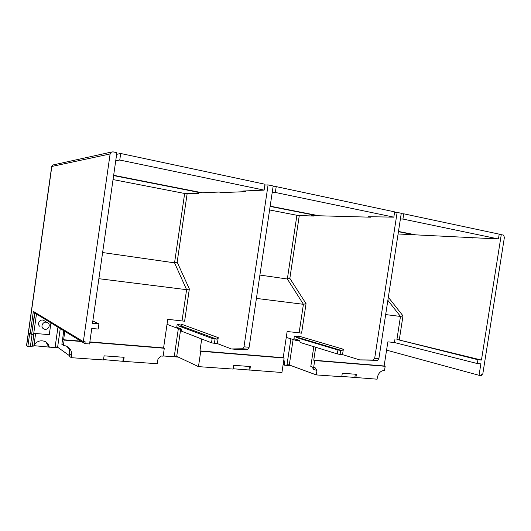<?xml version="1.0" encoding="UTF-8"?>
<svg xmlns="http://www.w3.org/2000/svg" width="531" height="531" viewBox="0 0 531 531"><rect width="100%" height="100%" fill="white"/><g stroke="black" fill="none" stroke-linecap="round" stroke-linejoin="round"><path stroke-width="0.8" d="M283.182 364.233L284.662 364.784L283.912 359.381M58.709 347.997L33.798 345.661M32.225 346.159L33.606 346.093L33.964 345.329C36.705 341.241 40.349 339.94 44.903 341.426C47.418 342.621 48.879 344.573 49.29 347.281M50.936 322.901L49.277 334.656L34.024 333.368L32.212 346.278L30.42 346.146M31.077 334.006L30.99 334.656L32.026 334.742L30.333 346.743L27.844 346.551L26.55 345.389L51.673 166.561M291.3 365.706L284.603 365.195L283.116 364.644M178.33 357.104L163.176 355.956M284.662 364.784L284.603 365.195M178.343 328.643L174.354 355.896L176.717 356.347L198.475 366.629L200.738 351.237L284.112 358.047L281.934 372.497L233.162 368.766M249.796 370.24L250.347 366.536L233.673 365.315L233.116 369.065L198.475 366.629M397.135 212.4L401.277 213.283L378.882 358.637L374.687 358.266L397.135 212.4L394.56 212.373M268.082 184.901L273.173 185.983L249.139 347.267L243.981 346.816L268.082 184.901L264.883 185.073M34.727 312.221L31.661 334.052L30.201 333.926L33.367 311.398L83.347 341.652L110.116 153.95L111.483 152.045L113.057 151.866L116.886 152.682L92.507 323.299L98.905 323.903L92.845 320.93M499.147 234.496L503.348 235.027L504.417 237.238L482.752 374.262L481.776 374.182L481.564 375.51L479.048 375.304L386.575 350.155M387.862 300.334L400.48 316.443L396.922 339.422L481.451 360.064L501.277 234.589M472.577 237.682L415.753 234.861L398.476 231.45M409.009 234.523L398.091 233.979M396.922 339.422L477.946 359.733L481.451 360.064M385.672 314.584L400.48 316.443L402.996 315.859L399.292 339.82M315.706 347.261L313.741 360.217L384.132 365.978L387.856 341.851L394.447 342.528L394.958 339.216M394.447 342.528L477.342 363.556L477.946 359.733M477.342 363.556L480.854 363.874L479.048 375.304M384.132 365.978L385.174 366.297L384.53 370.459C380.82 370.625 378.424 372.981 377.349 377.514L377.09 379.187L341.798 376.426M290.888 338.818L287.019 364.545L289.289 364.97L316.284 374.913L316.947 370.519L313.151 369.158L312.62 367.24M355.863 377.694L356.381 374.295L342.283 373.26L341.758 376.705L316.284 374.913M374.687 358.266L373.313 360.011L359.653 359.879L377.508 360.37L378.882 358.637M297.267 339.701L296.583 340.563L299.71 340.862M296.583 340.563L286.255 337.397M296.544 337.603L299.225 337.869L298.893 336.833L296.212 336.568L296.544 337.603L337.928 349.995L341.904 350.593L343.345 349.232L342.522 354.628L359.653 359.879M313.482 215.672L313.423 216.071L297.479 215.38L269.602 209.964M370.797 216.734L370.731 217.186L318.945 215.772L270.166 206.161M343.345 349.232L298.243 335.95L298.01 336.568M340.683 350.48L340.086 354.416L337.331 353.925L300.234 342.495L299.557 340.398L293.948 338.692L294.353 336.017L298.893 336.833M340.086 354.416L342.522 354.628M296.212 336.568L294.353 336.017M243.981 346.816L242.773 348.774L231.377 348.947L236.421 349.378L247.917 349.219L249.139 347.267M180.666 328.769L180.281 329.386L181.323 329.485M180.281 329.386L167.026 324.308M178.887 326.021L182.093 326.339L181.861 325.224L178.662 324.906L178.887 326.021L212.154 338.459L216.529 339.117L218.241 337.63L217.365 343.577L231.377 348.947M198.687 192.919L198.594 193.563L184.834 193.51L113.043 179.571M245.886 190.901L245.78 191.638L221.978 192.607L219.15 192.043L202.231 192.766L113.654 175.303M218.241 337.63L181.808 324.322L181.483 325.085M215.042 338.984L214.405 343.318L211.517 342.794L181.688 331.251L181.224 328.981L176.757 327.282L177.181 324.355L181.861 325.224M214.405 343.318L217.365 343.577M178.662 324.906L177.181 324.355M57.945 327.176L55.171 346.743L57.62 347.221L69.78 355.896M89.852 341.898L163.581 347.931L164.298 348.263L163.143 356.162L161.271 356.022L158.019 358.777L157.295 363.728L123.524 361.359L124.108 357.303L104.083 355.836L103.499 359.945L71.333 357.688L69.694 356.513L69.621 350.095L67.065 346.438M123.524 361.359L103.545 359.62M98.905 323.903L98.169 329.054L91.77 328.477L89.553 343.988L84.9 343.61L34.92 313.131L31.661 334.052M71.333 357.688L71.632 355.584C72.01 351.084 70.172 347.885 66.109 346L63.381 345.376L61.861 344.334L63.793 330.74M81.435 341.499L64.132 340.086L63.381 345.376M164.298 348.263L89.805 342.183M123.431 357.25L122.893 360.98M64.815 331.357L63.62 339.747L64.132 340.086M63.62 339.747L80.885 341.161M163.581 347.931L167.75 319.317L184.622 321.228L189.348 288.964L177.162 262.135L174.553 262.845L186.6 289.674L189.348 288.964M98.879 278.695L186.6 289.674L182.047 320.777M102.616 252.544L174.553 262.845L184.655 193.476M83.347 341.652L85.159 341.798L84.9 343.61M30.201 333.926L29.676 333.534L27.844 346.551M36.466 314.073L33.606 334.404L31.946 334.264M31.063 334.125L32.026 334.742M44.796 321.089L43.409 320.233C39.719 318.819 36.639 324.401 39.998 326.426M46.005 342.024L48.633 346.796M43.423 328.709C40.004 326.651 43.144 320.963 46.901 322.397L47.77 322.821C51.228 324.932 47.936 330.667 44.166 329.087L43.423 328.709M245.78 191.638L242.82 191.034L264.133 190.125L119.76 160.03L115.731 160.767M116.654 154.335L120.696 153.492L265.002 184.244L264.133 190.125M120.696 153.492L119.76 160.03M198.594 193.563L195.906 193.038L201.03 192.819L113.614 175.602M259.898 275.065L287.344 278.994L289.846 278.363L306.048 303.652L301.588 333.189L299.119 332.764L303.413 304.296L306.048 303.652M256.42 298.415L303.413 304.296L287.344 278.994L296.909 215.267M201.714 338.997L199.961 350.905L283.196 357.721L287.138 331.536L299.119 332.764M284.112 358.047L283.196 357.721M249.444 366.47L248.939 369.875M200.738 351.237L199.961 350.905M313.423 216.071L311.159 215.632L317.465 215.745L270.126 206.426M272.191 192.574L275.343 192.461L276.213 186.633L273.053 186.786M370.731 217.186L368.302 216.688L393.823 217.159L275.343 192.461M276.213 186.633L394.639 211.869L393.823 217.159M316.947 370.519L315.115 367.711L310.781 366.589L313.801 346.677M313.622 367.598L314.697 360.542L313.741 360.217M314.697 360.542L385.174 366.297M355.332 374.216L354.854 377.349M472.524 237.994L470.486 237.576L498.443 238.97L402.936 219.057L400.394 219.004M402.936 219.057L403.746 213.807L401.197 213.774M403.746 213.807L499.206 234.144L498.443 238.97M408.963 234.802L407.038 234.423L414.1 234.775L398.442 231.695M35.63 333.501L33.964 345.329M402.996 315.859L388.34 297.26M299.305 215.413L289.846 278.363M299.225 337.869L341.904 350.593M377.508 360.37L373.313 360.011M337.331 353.925L337.928 349.995M187.177 193.41L177.162 262.135M182.093 326.339L216.529 339.117M247.917 349.219L242.773 348.774M211.517 342.794L212.154 338.459M60.262 328.583L57.62 347.221M71.632 355.584L69.992 354.429M110.116 153.95L51.826 166.462L26.663 345.562M111.483 152.045L52.901 164.995L51.68 166.535L52.901 164.995L53.744 164.802M180.659 329.419L176.717 356.347M293.125 339.501L289.289 364.97M313.151 369.158L313.27 368.328M46.901 322.397L43.409 320.233"/></g></svg>
